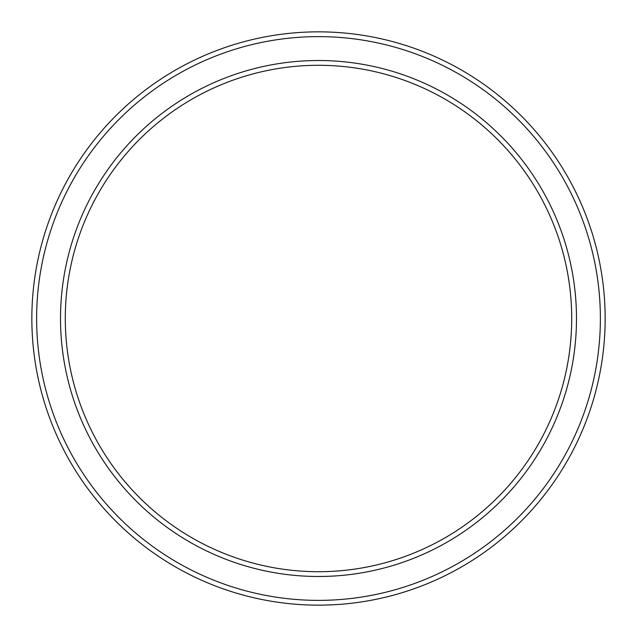 <?xml version="1.0" encoding="UTF-8"?>
<svg xmlns="http://www.w3.org/2000/svg" width="637" height="637" viewBox="0 0 637 637"><rect width="100%" height="100%" fill="white"/><g stroke="black" fill="none" stroke-linecap="round" stroke-linejoin="round"><path stroke-width="0.96" d="M571.707 318.5A253.208 253.208 0 0 0 318.5 65.293A253.208 253.208 0 0 0 65.293 318.5A253.208 253.208 0 0 0 318.5 571.707A253.208 253.208 0 0 0 571.707 318.5M60.515 318.5A257.985 257.985 0 0 1 318.5 60.515A257.985 257.985 0 0 1 576.485 318.5A257.985 257.985 0 0 1 318.5 576.485A257.985 257.985 0 0 1 60.515 318.5M600.373 318.5A281.873 281.873 0 0 0 318.5 36.627A281.873 281.873 0 0 0 36.627 318.5A281.873 281.873 0 0 0 318.5 600.373A281.873 281.873 0 0 0 600.373 318.5M31.85 318.5A286.65 286.65 0 0 1 318.5 31.85A286.65 286.65 0 0 1 605.15 318.5A286.65 286.65 0 0 1 318.5 605.15A286.65 286.65 0 0 1 31.85 318.5"/></g></svg>
